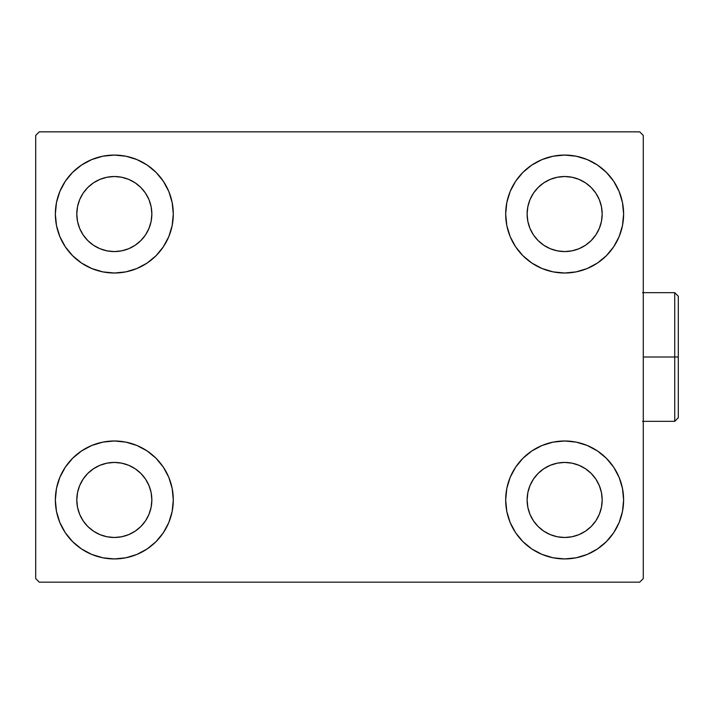 <?xml version="1.0" encoding="UTF-8"?>
<svg xmlns="http://www.w3.org/2000/svg" width="714" height="714" viewBox="0 0 714 714"><rect width="100%" height="100%" fill="white"/><g stroke="black" fill="none" stroke-linecap="round" stroke-linejoin="round"><path stroke-width="1.07" d="M59.842 522.523L56.486 511.465L55.353 499.961A58.967 58.967 0 0 1 114.329 440.984A58.967 58.967 0 0 1 173.297 499.961L172.163 511.465L168.807 522.523L163.363 532.724L156.027 541.658L147.093 548.995L136.892 554.439L125.834 557.795L114.329 558.928L102.825 557.795L91.758 554.439L81.566 548.995L72.632 541.658L65.295 532.724L59.842 522.523L56.486 511.465L55.353 499.961L56.486 488.456L59.842 477.389L65.295 467.197L72.632 458.263L81.566 450.927L91.758 445.474L102.825 442.118L114.329 440.984L125.834 442.118L136.892 445.474L147.093 450.927L156.027 458.263L163.363 467.197L168.807 477.389L172.163 488.456L173.297 499.961A58.967 58.967 0 0 1 114.329 558.928A58.967 58.967 0 0 1 55.353 499.961L56.486 488.456L59.842 477.389M619.127 191.477L622.483 202.535L623.617 214.039A58.967 58.967 0 0 1 564.649 273.016A58.967 58.967 0 0 1 505.682 214.039A58.967 58.967 0 0 1 564.649 155.072A58.967 58.967 0 0 1 623.617 214.039L622.483 225.544L619.127 236.611L613.683 246.803L606.347 255.737L597.413 263.073L587.211 268.526L576.153 271.882L564.649 273.016L553.145 271.882L542.078 268.526L531.885 263.073L522.951 255.737L515.615 246.803L510.162 236.611L506.806 225.544L505.682 214.039L506.806 202.535L510.162 191.477L515.615 181.276L522.951 172.342L531.885 165.005L542.078 159.561L553.145 156.205L564.649 155.072L576.153 156.205L587.211 159.561L597.413 165.005L606.347 172.342L613.683 181.276L619.127 191.477L622.483 202.535L623.617 214.039L622.483 225.544L619.127 236.611M619.127 477.389L622.483 488.456L623.617 499.961A58.967 58.967 0 0 1 564.649 558.928A58.967 58.967 0 0 1 505.682 499.961A58.967 58.967 0 0 1 564.649 440.984A58.967 58.967 0 0 1 623.617 499.961L622.483 511.465L619.127 522.523L613.683 532.724L606.347 541.658L597.413 548.995L587.211 554.439L576.153 557.795L564.649 558.928L553.145 557.795L542.078 554.439L531.885 548.995L522.951 541.658L515.615 532.724L510.162 522.523L506.806 511.465L505.682 499.961L506.806 488.456L510.162 477.389L515.615 467.197L522.951 458.263L531.885 450.927L542.078 445.474L553.145 442.118L564.649 440.984L576.153 442.118L587.211 445.474L597.413 450.927L606.347 458.263L613.683 467.197L619.127 477.389L622.483 488.456L623.617 499.961L622.483 511.465L619.127 522.523M59.842 236.611L56.486 225.544L55.353 214.039A58.967 58.967 0 0 1 114.329 155.072A58.967 58.967 0 0 1 173.297 214.039L172.163 225.544L168.807 236.611L163.363 246.803L156.027 255.737L147.093 263.073L136.892 268.526L125.834 271.882L114.329 273.016L102.825 271.882L91.758 268.526L81.566 263.073L72.632 255.737L65.295 246.803L59.842 236.611L56.486 225.544L55.353 214.039L56.486 202.535L59.842 191.477L65.295 181.276L72.632 172.342L81.566 165.005L91.758 159.561L102.825 156.205L114.329 155.072L125.834 156.205L136.892 159.561L147.093 165.005L156.027 172.342L163.363 181.276L168.807 191.477L172.163 202.535L173.297 214.039A58.967 58.967 0 0 1 114.329 273.016A58.967 58.967 0 0 1 55.353 214.039L56.486 202.535L59.842 191.477M83.127 234.888L87.795 240.573L83.127 234.888L79.656 228.4L77.523 221.358L76.8 214.039A37.53 37.53 0 0 1 114.329 176.519A37.53 37.53 0 0 1 151.85 214.039A37.53 37.53 0 0 1 114.329 251.569A37.53 37.53 0 0 1 76.8 214.039L77.523 206.721L79.656 199.679L77.523 206.721M533.447 520.809L538.115 526.495L533.447 520.809L529.975 514.321L527.842 507.279L527.119 499.961A37.53 37.53 0 0 1 564.649 462.431A37.53 37.53 0 0 1 602.179 499.961A37.53 37.53 0 0 1 564.649 537.481A37.53 37.53 0 0 1 527.119 499.961L527.842 492.642L529.975 485.6L527.842 492.642M533.447 234.888L538.115 240.573L533.447 234.888L529.975 228.4L527.842 221.358L527.119 214.039A37.53 37.53 0 0 1 564.649 176.519A37.53 37.53 0 0 1 602.179 214.039A37.53 37.53 0 0 1 564.649 251.569A37.53 37.53 0 0 1 527.119 214.039L527.842 206.721L529.975 199.679L527.842 206.721M83.127 520.809L87.795 526.495L83.127 520.809L79.656 514.321L77.523 507.279L76.8 499.961A37.53 37.53 0 0 1 114.329 462.431A37.53 37.53 0 0 1 151.85 499.961A37.53 37.53 0 0 1 114.329 537.481A37.53 37.53 0 0 1 76.8 499.961L77.523 492.642L79.656 485.6L77.523 492.642M639.699 131.84L39.27 131.84L35.7 135.41L35.7 578.59L39.27 582.16L639.699 582.16L643.278 578.59L643.278 135.41L639.699 131.84L39.27 131.84L35.7 135.41L35.7 578.59L39.27 582.16L639.699 582.16L643.278 578.59L643.278 135.41L639.699 131.84M87.795 240.573L93.48 245.241L87.795 240.573M99.969 248.713L107.002 250.846L99.969 248.713L93.48 245.241M135.178 245.241L140.863 240.573L145.531 234.888L140.863 240.573L135.178 245.241L128.69 248.713L121.648 250.846L114.329 251.569L107.002 250.846M148.994 228.4L151.136 221.358L148.994 228.4L145.531 234.888M145.531 193.191L140.863 187.505L135.178 182.838L140.863 187.505L145.531 193.191L148.994 199.679L151.136 206.721L151.85 214.039L151.136 221.358M128.69 179.375L121.648 177.233L128.69 179.375L135.178 182.838M93.48 182.838L87.795 187.505L83.127 193.191L87.795 187.505L93.48 182.838L99.969 179.375L107.002 177.233L114.329 176.519L121.648 177.233M538.115 526.495L543.8 531.162L538.115 526.495M550.289 534.625L557.331 536.767L550.289 534.625L543.8 531.162M585.498 531.162L591.183 526.495L595.851 520.809L591.183 526.495L585.498 531.162L579.009 534.625L571.968 536.767L564.649 537.481L557.331 536.767M599.314 514.321L601.456 507.279L599.314 514.321L595.851 520.809M595.851 479.112L591.183 473.427L585.498 468.759L591.183 473.427L595.851 479.112L599.314 485.6L601.456 492.642L602.179 499.961L601.456 507.279M579.009 465.287L571.968 463.154L579.009 465.287L585.498 468.759M543.8 468.759L538.115 473.427L533.447 479.112L538.115 473.427L543.8 468.759L550.289 465.287L557.331 463.154L564.649 462.431L571.968 463.154M538.115 240.573L543.8 245.241L538.115 240.573M550.289 248.713L557.331 250.846L550.289 248.713L543.8 245.241M585.498 245.241L591.183 240.573L595.851 234.888L591.183 240.573L585.498 245.241L579.009 248.713L571.968 250.846L564.649 251.569L557.331 250.846M599.314 228.4L601.456 221.358L599.314 228.4L595.851 234.888M595.851 193.191L591.183 187.505L585.498 182.838L591.183 187.505L595.851 193.191L599.314 199.679L601.456 206.721L602.179 214.039L601.456 221.358M579.009 179.375L571.968 177.233L564.649 176.519L571.968 177.233L579.009 179.375L585.498 182.838M543.8 182.838L538.115 187.505L533.447 193.191L538.115 187.505L543.8 182.838L550.289 179.375L557.331 177.233L564.649 176.519M87.795 526.495L93.48 531.162L87.795 526.495M99.969 534.625L107.002 536.767L99.969 534.625L93.48 531.162M135.178 531.162L140.863 526.495L145.531 520.809L140.863 526.495L135.178 531.162L128.69 534.625L121.648 536.767L114.329 537.481L107.002 536.767M148.994 514.321L151.136 507.279L148.994 514.321L145.531 520.809M145.531 479.112L140.863 473.427L135.178 468.759L140.863 473.427L145.531 479.112L148.994 485.6L151.136 492.642L151.85 499.961L151.136 507.279M128.69 465.287L121.648 463.154L128.69 465.287L135.178 468.759M93.48 468.759L87.795 473.427L83.127 479.112L87.795 473.427L93.48 468.759L99.969 465.287L107.002 463.154L114.329 462.431L121.648 463.154M79.656 199.679L83.127 193.191M529.975 485.6L533.447 479.112M529.975 199.679L533.447 193.191M79.656 485.6L83.127 479.112M674.73 357L674.73 421.331L674.73 357L643.278 357L674.73 357L674.73 292.669L674.73 357L678.3 357L674.73 357M678.3 417.761L678.3 357L678.3 417.761L674.73 421.331L642.564 421.331M678.3 296.239L678.3 357L678.3 296.239L674.73 292.669L642.564 292.669"/></g></svg>
